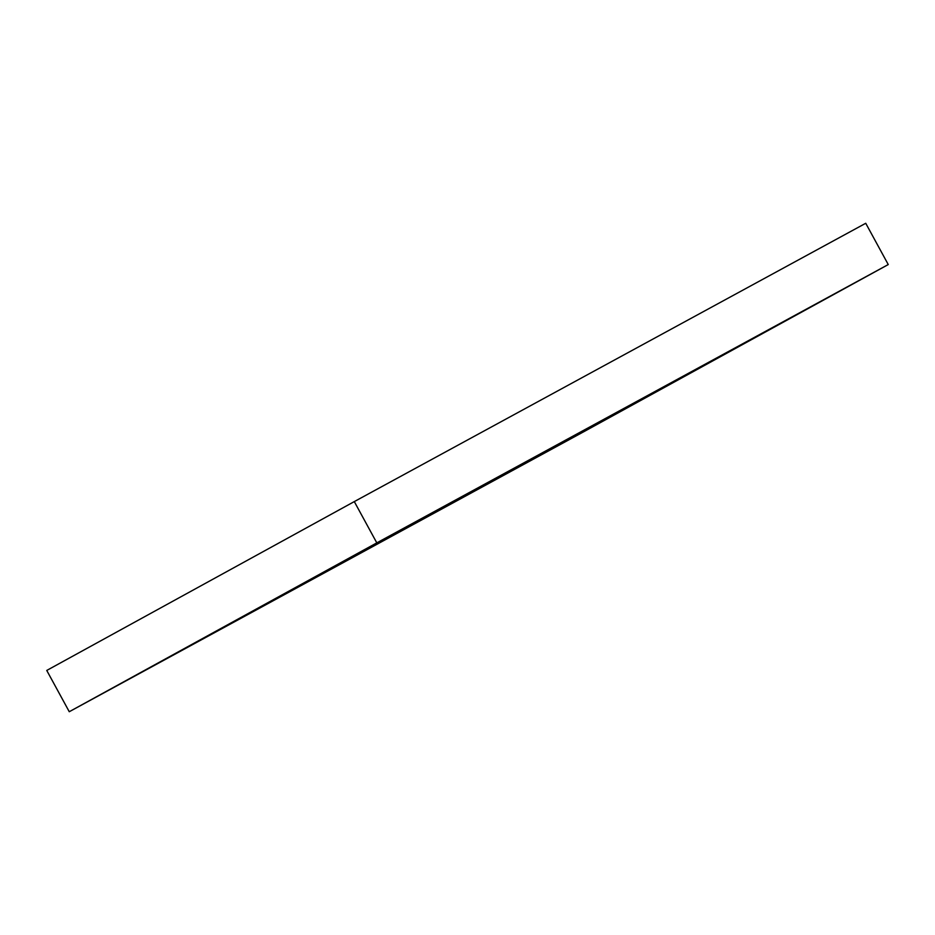 <?xml version="1.0" encoding="UTF-8"?>
<svg xmlns="http://www.w3.org/2000/svg" width="935" height="935" viewBox="0 0 935 935"><rect width="100%" height="100%" fill="white"/><g stroke="black" fill="none" stroke-linecap="round" stroke-linejoin="round"><path stroke-width="1.4" d="M701.764 366.415L762.27 333.351L701.764 366.415M509.552 471.941L570.046 438.877L509.552 471.941M409.518 525.447L470.013 492.383L409.518 525.447M217.294 630.973L277.8 597.921L217.294 630.973M69.26 711.722L580.705 433.408L888.25 264.558L376.805 542.873L69.26 711.722L46.75 670.442L354.295 501.592L865.74 223.278L888.25 264.558M376.805 542.873L354.295 501.592"/></g></svg>
